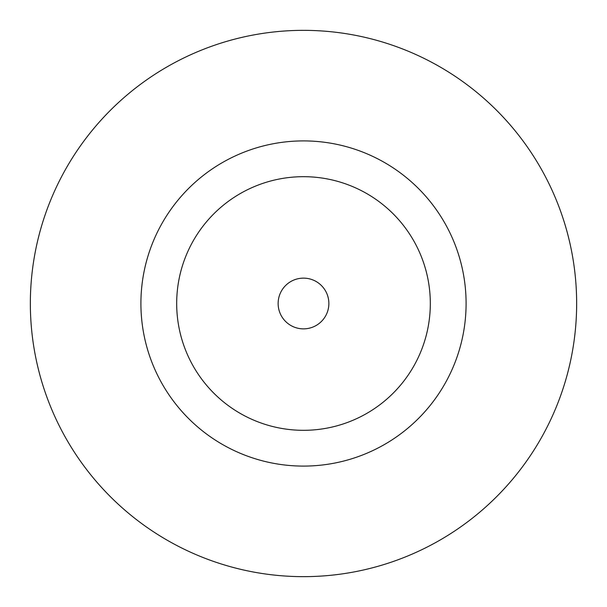 <?xml version="1.0" encoding="UTF-8"?>
<svg xmlns="http://www.w3.org/2000/svg" width="607" height="607" viewBox="0 0 607 607"><rect width="100%" height="100%" fill="white"/><g stroke="black" fill="none" stroke-linecap="round" stroke-linejoin="round"><path stroke-width="0.91" d="M328.865 303.5A25.365 25.365 0 0 0 303.5 278.135A25.365 25.365 0 0 0 278.135 303.5A25.365 25.365 0 0 0 303.5 328.865A25.365 25.365 0 0 0 328.865 303.5M466.093 303.5A162.593 162.593 0 0 0 303.5 140.907A162.593 162.593 0 0 0 140.907 303.5A162.593 162.593 0 0 0 303.5 466.093A162.593 162.593 0 0 0 466.093 303.5M576.65 303.5A273.15 273.15 0 0 0 303.5 30.35A273.15 273.15 0 0 0 30.35 303.5A273.15 273.15 0 0 0 303.5 576.65A273.15 273.15 0 0 0 576.65 303.5M176.683 303.5A126.817 126.817 0 0 0 303.5 430.317A126.817 126.817 0 0 0 430.317 303.5A126.817 126.817 0 0 0 303.5 176.683A126.817 126.817 0 0 0 176.683 303.5"/></g></svg>
